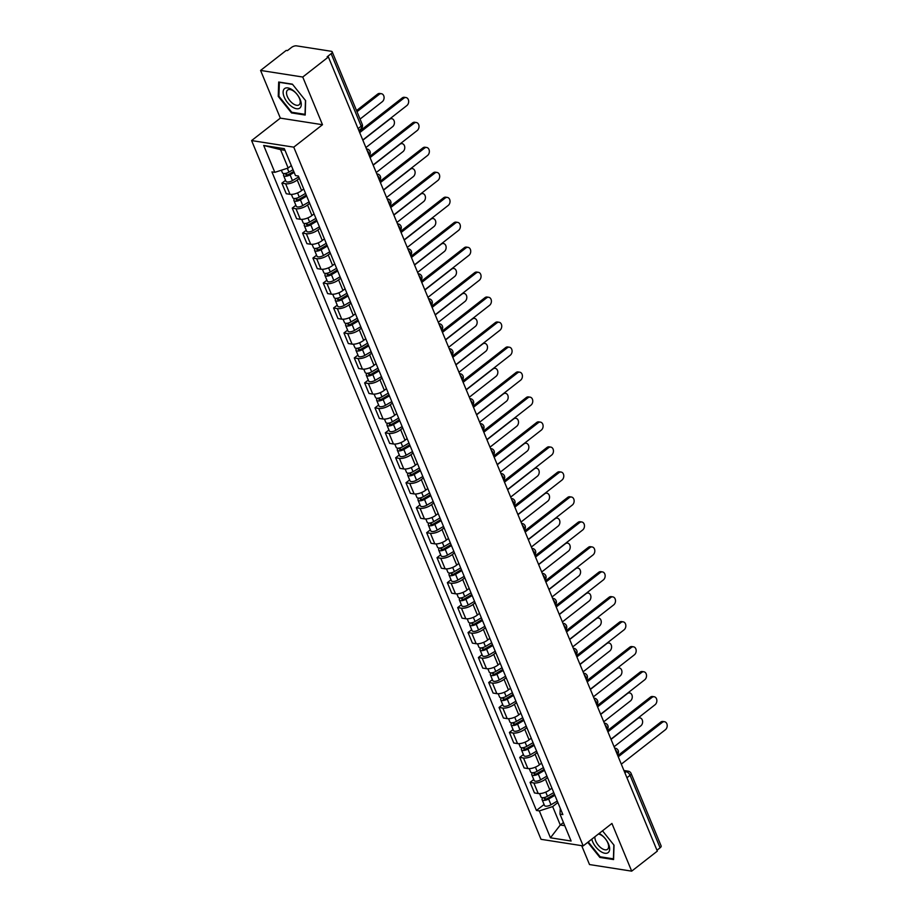 <?xml version="1.0" encoding="UTF-8"?>
<svg xmlns="http://www.w3.org/2000/svg" width="917" height="917" viewBox="0 0 917 917"><rect width="100%" height="100%" fill="white"/><g stroke="black" fill="none" stroke-linecap="round" stroke-linejoin="round"><path stroke-width="1.38" d="M581.687 845.669L589.516 864.559L631.687 871.15L657.329 851.125L328.389 56.992L302.748 77.028L260.577 70.437L280.338 118.133L251.602 140.576L541.03 839.319L583.189 845.898L293.761 147.156L322.497 124.712L302.748 77.028M260.577 70.437L286.219 50.412L287.457 50.595L291.446 47.478A3.806 1.559 -22.5 0 1 296.489 45.85L331.278 51.283A3.806 1.559 -22.5 0 1 332.206 51.845L362.238 124.345A3.806 1.559 157.5 0 1 361.183 126.179L331.152 53.679A3.806 1.559 -22.5 0 0 332.206 51.845M631.687 871.15L611.926 823.455L583.189 845.898M626.941 777.754L630.059 775.312A3.806 1.559 157.5 0 0 631.114 773.467L661.146 845.967A3.806 1.559 157.5 0 1 660.091 847.812L630.059 775.312A3.806 1.937 -128 0 0 626.277 771.724L624.317 771.415M656.962 850.254L660.091 847.812M331.152 53.679L327.163 56.797L328.389 56.992M299.332 178.368L297.223 180.019A8.746 3.599 157.5 0 1 285.634 183.755L281.886 183.171L286.264 193.739L290.013 194.324A8.746 3.599 -22.5 0 0 301.601 190.576L303.71 188.925M285.542 180.317L281.886 183.171M309.671 203.333L307.562 204.984A8.746 3.599 157.5 0 1 295.985 208.732L292.236 208.136L296.604 218.705L300.352 219.289A8.746 3.599 -22.5 0 0 311.94 215.541L314.05 213.89M295.893 205.282L292.236 208.136M320.01 228.299L317.901 229.949A8.746 3.599 157.5 0 1 306.324 233.697L302.576 233.113L306.943 243.67L310.703 244.254A8.746 3.599 -22.5 0 0 322.28 240.506L324.389 238.867M306.232 230.247L302.576 233.113M330.349 253.264L328.24 254.915A8.746 3.599 157.5 0 1 316.663 258.663L312.915 258.078L317.293 268.635L321.042 269.22A8.746 3.599 -22.5 0 0 332.619 265.471L334.728 263.832M316.571 255.213L312.915 258.078M340.7 278.229L338.591 279.88A8.746 3.599 157.5 0 1 327.002 283.628L323.254 283.044L327.633 293.6L331.381 294.185A8.746 3.599 -22.5 0 0 342.958 290.437L345.067 288.798M326.91 280.189L323.254 283.044M351.039 303.195L348.93 304.845A8.746 3.599 157.5 0 1 337.341 308.593L333.593 308.009L337.972 318.566L341.72 319.15A8.746 3.599 -22.5 0 0 353.309 315.414L355.418 313.763M337.25 305.155L333.593 308.009M361.378 328.16L359.269 329.811A8.746 3.599 157.5 0 1 347.692 333.559L343.944 332.974L348.311 343.531L352.059 344.127A8.746 3.599 -22.5 0 0 363.648 340.379L365.757 338.728M347.6 330.12L343.944 332.974M371.717 353.137L369.608 354.776A8.746 3.599 157.5 0 1 358.031 358.524L354.283 357.939L358.65 368.508L362.41 369.092A8.746 3.599 -22.5 0 0 373.987 365.344L376.096 363.694M357.939 355.085L354.283 357.939M382.057 378.102L379.947 379.741A8.746 3.599 157.5 0 1 368.37 383.489L364.622 382.905L369.001 393.473L372.749 394.058A8.746 3.599 -22.5 0 0 384.326 390.31L386.435 388.659M368.279 380.051L364.622 382.905M392.407 403.067L390.298 404.706A8.746 3.599 157.5 0 1 378.71 408.455L374.961 407.87L379.34 418.439L383.088 419.023A8.746 3.599 -22.5 0 0 394.665 415.275L396.774 413.624M378.618 405.016L374.961 407.87M402.746 428.033L400.637 429.683A8.746 3.599 157.5 0 1 389.049 433.42L385.3 432.835L389.679 443.404L393.427 443.988A8.746 3.599 -22.5 0 0 405.016 440.24L407.125 438.59M388.957 429.981L385.3 432.835M413.086 452.998L410.976 454.649A8.746 3.599 157.5 0 1 399.399 458.397L395.651 457.801L400.018 468.369L403.767 468.954A8.746 3.599 -22.5 0 0 415.355 465.206L417.464 463.555M399.308 454.947L395.651 457.801M423.425 477.963L421.316 479.614A8.746 3.599 157.5 0 1 409.739 483.362L405.99 482.778L410.358 493.335L414.117 493.919A8.746 3.599 -22.5 0 0 425.694 490.171L427.803 488.532M409.647 479.912L405.99 482.778M433.764 502.929L431.655 504.579A8.746 3.599 157.5 0 1 420.078 508.327L416.329 507.743L420.708 518.3L424.456 518.884A8.746 3.599 -22.5 0 0 436.033 515.136L438.143 513.497M419.986 504.877L416.329 507.743M444.115 527.894L442.005 529.545A8.746 3.599 157.5 0 1 430.417 533.293L426.669 532.708L431.047 543.265L434.796 543.85A8.746 3.599 -22.5 0 0 446.373 540.102L448.482 538.462M430.325 529.854L426.669 532.708M454.454 552.859L452.345 554.51A8.746 3.599 157.5 0 1 440.756 558.258L437.008 557.674L441.386 568.231L445.135 568.815A8.746 3.599 -22.5 0 0 456.723 565.078L458.832 563.428M440.664 554.819L437.008 557.674M464.793 577.825L462.684 579.475A8.746 3.599 157.5 0 1 451.107 583.223L447.358 582.639L451.726 593.196L455.474 593.792A8.746 3.599 -22.5 0 0 467.062 590.044L469.172 588.393M451.015 579.785L447.358 582.639M475.132 602.801L473.023 604.441A8.746 3.599 157.5 0 1 461.446 608.189L457.698 607.604L462.065 618.173L465.825 618.757A8.746 3.599 -22.5 0 0 477.402 615.009L479.511 613.358M461.354 604.75L457.698 607.604M485.471 627.767L483.362 629.406A8.746 3.599 157.5 0 1 471.785 633.154L468.037 632.57L472.415 643.138L476.164 643.723A8.746 3.599 -22.5 0 0 487.741 639.974L489.85 638.324M471.693 629.715L468.037 632.57M495.822 652.732L493.713 654.371A8.746 3.599 157.5 0 1 482.124 658.119L478.376 657.535L482.755 668.103L486.503 668.688A8.746 3.599 -22.5 0 0 498.08 664.94L500.189 663.289M482.033 654.681L478.376 657.535M506.161 677.697L504.052 679.348A8.746 3.599 157.5 0 1 492.463 683.085L488.715 682.5L493.094 693.069L496.842 693.653A8.746 3.599 -22.5 0 0 508.431 689.905L510.54 688.254M492.372 679.646L488.715 682.5M516.5 702.663L514.391 704.313A8.746 3.599 157.5 0 1 502.814 708.062L499.054 707.466L503.433 718.034L507.181 718.619A8.746 3.599 -22.5 0 0 518.77 714.87L520.879 713.22M502.722 704.611L499.054 707.466M526.839 727.628L524.73 729.279A8.746 3.599 157.5 0 1 513.153 733.027L509.405 732.442L513.772 742.999L517.532 743.584A8.746 3.599 -22.5 0 0 529.109 739.836L531.218 738.196M513.062 729.577L509.405 732.442M537.179 752.593L535.07 754.244A8.746 3.599 157.5 0 1 523.492 757.992L519.744 757.408L524.123 767.965L527.871 768.549A8.746 3.599 -22.5 0 0 539.448 764.801L541.557 763.162M523.401 754.542L519.744 757.408M547.529 777.559L545.42 779.209A8.746 3.599 157.5 0 1 533.832 782.958L530.083 782.373L534.462 792.93L538.21 793.514A8.746 3.599 -22.5 0 0 549.787 789.778L551.896 788.127M533.74 779.519L530.083 782.373M285.015 150.319L280.533 149.62L288.167 168.029L291.319 165.553M288.167 168.029L274.813 172.339L263.683 145.459L284.327 148.68L295.469 175.571L298.357 176.018L562.866 814.583L559.978 814.136L571.108 841.027L550.452 837.794L539.322 810.903L552.664 806.593L560.287 825.002L564.757 825.69M274.813 172.339L271.925 171.892L536.434 810.456L539.322 810.903M251.602 140.576L293.761 147.156M280.338 118.133L322.497 124.712M305.189 115.049L305.636 100.675L292.385 84.158L278.688 82.026L278.241 96.4L291.491 112.906L305.189 115.049M587.763 842.333L599.878 857.429L613.576 859.561L614.023 845.187L602.503 830.825M563.451 822.526L560.287 825.002L550.452 837.794M557.868 802.524L552.664 806.593M544.079 804.484L536.434 810.456M560.264 808.313L559.978 814.136M263.683 145.459L280.533 149.62M292.225 112.332L291.491 112.906M278.94 95.849L278.241 96.4M600.612 856.845L599.878 857.429M359.258 131.509L402.219 97.947A4.367 3.301 -81.1 0 1 404.42 97.305L406.013 97.557A4.367 3.301 98.9 0 0 403.812 98.199L359.716 132.633M362.765 140.003L406.861 105.558A4.367 3.301 98.9 0 0 408.638 100.916A4.367 3.301 98.9 0 0 406.013 97.557M293.039 169.702L288.935 172.109A4.745 1.949 157.5 0 1 282.436 172.797L281.37 170.23M293.761 171.433L288.97 174.241A2.281 0.94 157.5 0 1 285.84 174.574A2.281 0.94 157.5 0 1 286.471 173.473L286.368 173.21M360.06 119.072L382.274 101.718A4.367 3.301 98.9 0 0 384.063 97.076A4.367 3.301 98.9 0 0 381.426 93.717A4.367 3.301 98.9 0 0 379.225 94.359L357.011 111.714M294.162 172.419L290.07 174.826A4.745 1.949 157.5 0 1 283.559 175.525A4.745 1.949 157.5 0 1 284.499 173.542M298.724 176.912L292.454 180.592A4.745 1.949 157.5 0 1 285.944 181.279L283.559 175.525M356.541 110.579L377.632 94.107A4.367 3.301 -81.1 0 1 379.833 93.465L381.426 93.717M287.067 174.906L285.76 173.359M369.597 156.475L412.558 122.912A4.367 3.301 -81.1 0 1 414.759 122.27L416.352 122.523A4.367 3.301 98.9 0 0 414.163 123.165L370.067 157.598M373.116 164.968L417.212 130.523A4.367 3.301 98.9 0 0 418.989 125.881A4.367 3.301 98.9 0 0 416.352 122.523M379.936 181.44L422.897 147.878A4.367 3.301 -81.1 0 1 425.098 147.247L426.703 147.488A4.367 3.301 98.9 0 0 424.502 148.13L380.406 182.575M383.455 189.934L427.551 155.489A4.367 3.301 98.9 0 0 429.328 150.858A4.367 3.301 98.9 0 0 426.703 147.488M284.465 88.697A12.357 6.293 -128 0 0 287.434 102.452A12.357 6.293 -128 0 0 299.928 107.965A12.357 6.293 -128 0 0 296.959 94.21A12.357 6.293 -128 0 0 284.465 88.697M287.525 90.13A9.353 4.768 -128 0 0 289.692 100.446A9.353 4.768 -128 0 0 299.125 104.79A9.353 4.768 -128 0 0 299.217 104.71A9.353 4.768 -128 0 0 297.051 94.394A9.353 4.768 -128 0 0 287.617 90.049A9.353 4.768 -128 0 0 287.525 90.13M305.464 100.469L305.029 114.338L291.755 112.264L278.928 96.262L279.364 82.335L292.58 84.398M591.797 839.181A12.357 6.293 -128 0 0 599.237 850.426A12.357 6.293 -128 0 0 608.315 852.478A12.357 6.293 -128 0 0 608.131 843.113A12.357 6.293 -128 0 0 599.145 833.438M594.915 836.74A9.353 4.768 -128 0 0 599.477 846.529A9.353 4.768 -128 0 0 607.513 849.302A9.353 4.768 -128 0 0 607.604 849.222A9.353 4.768 -128 0 0 606.71 840.729A9.353 4.768 -128 0 0 598.377 834.034M613.851 844.981L613.416 858.851L600.142 856.776L588.256 841.955M305.556 193.395L299.286 197.075A4.745 1.949 157.5 0 1 292.775 197.774L291.377 194.404M306.267 195.126L299.309 199.207A2.281 0.94 157.5 0 1 296.18 199.539A2.281 0.94 157.5 0 1 296.81 198.439L296.707 198.175M365.906 147.557L392.625 126.684A4.367 3.301 98.9 0 0 394.402 122.041A4.367 3.301 98.9 0 0 391.765 118.683A4.367 3.301 98.9 0 0 389.576 119.325L362.845 140.186M306.679 196.112L300.409 199.803A4.745 1.949 157.5 0 1 293.898 200.491A4.745 1.949 157.5 0 1 294.838 198.508M309.063 201.878L302.793 205.557A4.745 1.949 157.5 0 1 296.283 206.256L293.898 200.491M297.406 199.883L296.099 198.336M315.895 218.361L309.625 222.04A4.745 1.949 157.5 0 1 303.114 222.739L301.727 219.369M316.617 220.091L309.648 224.184A2.281 0.94 157.5 0 1 306.53 224.516A2.281 0.94 157.5 0 1 307.161 223.404L307.046 223.14M376.245 172.522L402.964 151.649A4.367 3.301 98.9 0 0 404.741 147.007A4.367 3.301 98.9 0 0 402.116 143.648A4.367 3.301 98.9 0 0 399.915 144.29L373.196 165.163M317.018 221.077L310.748 224.768A4.745 1.949 157.5 0 1 304.238 225.456A4.745 1.949 157.5 0 1 305.189 223.473M319.414 226.843L313.133 230.522A4.745 1.949 157.5 0 1 306.633 231.222L304.238 225.456M307.757 224.848L306.45 223.301M390.275 206.405L433.248 172.843A4.367 3.301 -81.1 0 1 435.437 172.213L437.042 172.453A4.367 3.301 98.9 0 0 434.841 173.095L390.745 207.54M393.794 214.899L437.89 180.454A4.367 3.301 98.9 0 0 439.667 175.823A4.367 3.301 98.9 0 0 437.042 172.453M400.614 231.371L443.587 197.808A4.367 3.301 -81.1 0 1 445.788 197.178L447.381 197.43A4.367 3.301 98.9 0 0 445.181 198.061L401.084 232.505M404.133 239.864L448.23 205.419A4.367 3.301 98.9 0 0 450.006 200.789A4.367 3.301 98.9 0 0 447.381 197.43M410.965 256.336L453.926 222.774A4.367 3.301 -81.1 0 1 456.127 222.143L457.721 222.395A4.367 3.301 98.9 0 0 455.52 223.026L411.424 257.471M414.473 264.83L458.569 230.385A4.367 3.301 98.9 0 0 460.345 225.754A4.367 3.301 98.9 0 0 457.721 222.395M326.234 243.326L319.964 247.005A4.745 1.949 157.5 0 1 313.454 247.705L312.067 244.335M326.956 245.057L319.987 249.149A2.281 0.94 157.5 0 1 316.869 249.481A2.281 0.94 157.5 0 1 317.5 248.369L317.385 248.106M386.584 197.487L413.303 176.614A4.367 3.301 98.9 0 0 415.08 171.983A4.367 3.301 98.9 0 0 412.455 168.613A4.367 3.301 98.9 0 0 410.254 169.255L383.535 190.128M327.369 246.043L321.088 249.733A4.745 1.949 157.5 0 1 314.588 250.421A4.745 1.949 157.5 0 1 315.528 248.438M329.753 251.808L323.472 255.488A4.745 1.949 157.5 0 1 316.973 256.187L314.588 250.421M318.096 249.814L316.789 248.266M336.573 268.291L330.303 271.971A4.745 1.949 157.5 0 1 323.804 272.67L322.406 269.3M337.296 270.022L330.326 274.114A2.281 0.94 157.5 0 1 327.209 274.447A2.281 0.94 157.5 0 1 327.839 273.346L327.736 273.083M396.923 222.453L423.643 201.58A4.367 3.301 98.9 0 0 425.419 196.949A4.367 3.301 98.9 0 0 422.794 193.579A4.367 3.301 98.9 0 0 420.594 194.221L393.874 215.094M337.708 271.008L331.427 274.699A4.745 1.949 157.5 0 1 324.927 275.387A4.745 1.949 157.5 0 1 325.867 273.404M340.092 276.774L333.822 280.453A4.745 1.949 157.5 0 1 327.312 281.152L324.927 275.387M328.435 274.779L327.128 273.232M346.924 293.257L340.643 296.948A4.745 1.949 157.5 0 1 334.143 297.635L332.745 294.265M347.635 294.987L340.677 299.08A2.281 0.94 157.5 0 1 337.548 299.412A2.281 0.94 157.5 0 1 338.178 298.312L338.075 298.048M407.263 247.418L433.982 226.545A4.367 3.301 98.9 0 0 435.77 221.914A4.367 3.301 98.9 0 0 433.133 218.555A4.367 3.301 98.9 0 0 430.933 219.186L404.214 240.059M348.047 295.973L341.777 299.664A4.745 1.949 157.5 0 1 335.267 300.352A4.745 1.949 157.5 0 1 336.207 298.369M350.432 301.739L344.162 305.43A4.745 1.949 157.5 0 1 337.651 306.118L335.267 300.352M338.774 299.744L337.467 298.197M421.304 281.301L464.266 247.75A4.367 3.301 -81.1 0 1 466.466 247.109L468.06 247.361A4.367 3.301 98.9 0 0 465.87 247.991L421.774 282.436M424.823 289.795L468.919 255.362A4.367 3.301 98.9 0 0 470.696 250.719A4.367 3.301 98.9 0 0 468.06 247.361M357.263 318.222L350.993 321.913A4.745 1.949 157.5 0 1 344.483 322.601L343.084 319.242M357.974 319.953L351.016 324.045A2.281 0.94 157.5 0 1 347.887 324.377A2.281 0.94 157.5 0 1 348.517 323.277L348.414 323.013M417.613 272.383L444.332 251.522A4.367 3.301 98.9 0 0 446.109 246.879A4.367 3.301 98.9 0 0 443.473 243.521A4.367 3.301 98.9 0 0 441.283 244.151L414.553 265.024M358.387 320.939L352.117 324.629A4.745 1.949 157.5 0 1 345.606 325.317A4.745 1.949 157.5 0 1 346.546 323.334M360.771 326.704L354.501 330.395A4.745 1.949 157.5 0 1 347.99 331.083L345.606 325.317M349.113 324.71L347.807 323.162M431.643 306.267L474.605 272.716A4.367 3.301 -81.1 0 1 476.806 272.074L478.41 272.326A4.367 3.301 98.9 0 0 476.21 272.957L432.113 307.401M435.162 314.76L479.259 280.327A4.367 3.301 98.9 0 0 481.035 275.685A4.367 3.301 98.9 0 0 478.41 272.326M367.602 343.187L361.332 346.878A4.745 1.949 157.5 0 1 354.822 347.566L353.435 344.207M368.325 344.918L361.355 349.01A2.281 0.94 157.5 0 1 358.238 349.343A2.281 0.94 157.5 0 1 358.868 348.242L358.753 347.979M427.952 297.349L454.672 276.487A4.367 3.301 98.9 0 0 456.448 271.845A4.367 3.301 98.9 0 0 453.823 268.486A4.367 3.301 98.9 0 0 451.623 269.117L424.903 289.99M368.726 345.915L362.456 349.595A4.745 1.949 157.5 0 1 355.945 350.294A4.745 1.949 157.5 0 1 356.896 348.3M371.121 351.67L364.84 355.36A4.745 1.949 157.5 0 1 358.341 356.048L355.945 350.294M359.464 349.675L358.157 348.128M441.983 331.232L484.944 297.681A4.367 3.301 -81.1 0 1 487.145 297.039L488.75 297.291A4.367 3.301 98.9 0 0 486.549 297.933L442.452 332.367M445.502 339.726L489.598 305.292A4.367 3.301 98.9 0 0 491.374 300.65A4.367 3.301 98.9 0 0 488.75 297.291M377.942 368.153L371.672 371.843A4.745 1.949 157.5 0 1 365.161 372.531L363.774 369.173M378.664 369.883L371.694 373.976A2.281 0.94 157.5 0 1 368.577 374.308A2.281 0.94 157.5 0 1 369.207 373.208L369.092 372.944M438.292 322.314L465.011 301.452A4.367 3.301 98.9 0 0 466.787 296.81A4.367 3.301 98.9 0 0 464.162 293.451A4.367 3.301 98.9 0 0 461.962 294.082L435.243 314.955M379.076 370.881L372.795 374.56A4.745 1.949 157.5 0 1 366.296 375.259A4.745 1.949 157.5 0 1 367.236 373.276M381.461 376.635L375.179 380.326A4.745 1.949 157.5 0 1 368.68 381.013L366.296 375.259M369.803 374.64L368.496 373.093M452.322 356.209L495.295 322.646A4.367 3.301 -81.1 0 1 497.495 322.005L499.089 322.257A4.367 3.301 98.9 0 0 496.888 322.899L452.792 357.332M455.841 364.702L499.937 330.258A4.367 3.301 98.9 0 0 501.714 325.615A4.367 3.301 98.9 0 0 499.089 322.257M388.281 393.118L382.011 396.809A4.745 1.949 157.5 0 1 375.512 397.497L374.113 394.138M389.003 394.849L382.034 398.941A2.281 0.94 157.5 0 1 378.916 399.273A2.281 0.94 157.5 0 1 379.546 398.173L379.443 397.909M448.631 347.291L475.35 326.418A4.367 3.301 98.9 0 0 477.127 321.775A4.367 3.301 98.9 0 0 474.502 318.417A4.367 3.301 98.9 0 0 472.301 319.059L445.582 339.92M389.416 395.846L383.134 399.525A4.745 1.949 157.5 0 1 376.635 400.225A4.745 1.949 157.5 0 1 377.575 398.242M391.8 401.6L385.53 405.291A4.745 1.949 157.5 0 1 379.019 405.979L376.635 400.225M380.142 399.606L378.836 398.058M462.672 381.174L505.634 347.612A4.367 3.301 -81.1 0 1 507.835 346.97L509.428 347.222A4.367 3.301 98.9 0 0 507.227 347.864L463.131 382.297M466.18 389.668L510.276 355.223A4.367 3.301 98.9 0 0 512.053 350.581A4.367 3.301 98.9 0 0 509.428 347.222M398.631 418.095L392.35 421.774A4.745 1.949 157.5 0 1 385.851 422.473L384.452 419.103M399.342 419.814L392.384 423.906A2.281 0.94 157.5 0 1 389.255 424.239A2.281 0.94 157.5 0 1 389.885 423.138L389.782 422.875M458.97 372.256L485.689 351.383A4.367 3.301 98.9 0 0 487.477 346.741A4.367 3.301 98.9 0 0 484.841 343.382A4.367 3.301 98.9 0 0 482.64 344.024L455.921 364.886M399.755 420.811L393.485 424.491A4.745 1.949 157.5 0 1 386.974 425.19A4.745 1.949 157.5 0 1 387.914 423.207M402.139 426.577L395.869 430.256A4.745 1.949 157.5 0 1 389.358 430.956L386.974 425.19M390.482 424.571L389.175 423.024M473.012 406.139L515.973 372.577A4.367 3.301 -81.1 0 1 518.174 371.935L519.767 372.187A4.367 3.301 98.9 0 0 517.578 372.829L473.481 407.263M476.531 414.633L520.627 380.188A4.367 3.301 98.9 0 0 522.403 375.546A4.367 3.301 98.9 0 0 519.767 372.187M408.971 443.06L402.701 446.739A4.745 1.949 157.5 0 1 396.19 447.439L394.791 444.069M409.681 444.791L402.723 448.872A2.281 0.94 157.5 0 1 399.594 449.204A2.281 0.94 157.5 0 1 400.225 448.104L400.121 447.84M469.309 397.221L496.04 376.348A4.367 3.301 98.9 0 0 497.816 371.706A4.367 3.301 98.9 0 0 495.18 368.347A4.367 3.301 98.9 0 0 492.991 368.989L466.26 389.851M410.094 445.777L403.824 449.468A4.745 1.949 157.5 0 1 397.313 450.155A4.745 1.949 157.5 0 1 398.253 448.172M412.478 451.542L406.208 455.222A4.745 1.949 157.5 0 1 399.697 455.921L397.313 450.155M400.821 449.548L399.514 448M483.351 431.105L526.312 397.542A4.367 3.301 -81.1 0 1 528.513 396.912L530.118 397.153A4.367 3.301 98.9 0 0 527.917 397.795L483.821 432.239M486.87 439.598L530.966 405.154A4.367 3.301 98.9 0 0 532.743 400.523A4.367 3.301 98.9 0 0 530.118 397.153M419.31 468.025L413.04 471.705A4.745 1.949 157.5 0 1 406.529 472.404L405.142 469.034M420.032 469.756L413.063 473.848A2.281 0.94 157.5 0 1 409.945 474.181A2.281 0.94 157.5 0 1 410.575 473.069L410.461 472.805M479.66 422.187L506.379 401.314A4.367 3.301 98.9 0 0 508.156 396.671A4.367 3.301 98.9 0 0 505.531 393.313A4.367 3.301 98.9 0 0 503.33 393.955L476.611 414.828M420.433 470.742L414.163 474.433A4.745 1.949 157.5 0 1 407.652 475.121A4.745 1.949 157.5 0 1 408.604 473.138M422.829 476.508L416.547 480.187A4.745 1.949 157.5 0 1 410.048 480.886L407.652 475.121M411.171 474.513L409.865 472.966M493.69 456.07L536.651 422.508A4.367 3.301 -81.1 0 1 538.852 421.877L540.457 422.118A4.367 3.301 98.9 0 0 538.256 422.76L494.16 457.205M497.209 464.564L541.305 430.119A4.367 3.301 98.9 0 0 543.082 425.488A4.367 3.301 98.9 0 0 540.457 422.118M429.649 492.991L423.379 496.67A4.745 1.949 157.5 0 1 416.868 497.369L415.481 493.999M430.371 494.722L423.402 498.814A2.281 0.94 157.5 0 1 420.284 499.146A2.281 0.94 157.5 0 1 420.914 498.034L420.8 497.771M489.999 447.152L516.718 426.279A4.367 3.301 98.9 0 0 518.495 421.648A4.367 3.301 98.9 0 0 515.87 418.278A4.367 3.301 98.9 0 0 513.669 418.92L486.95 439.793M430.784 495.707L424.502 499.398A4.745 1.949 157.5 0 1 418.003 500.086A4.745 1.949 157.5 0 1 418.943 498.103M433.168 501.473L426.886 505.152A4.745 1.949 157.5 0 1 420.387 505.852L418.003 500.086M421.511 499.478L420.204 497.931M504.029 481.035L547.002 447.473A4.367 3.301 -81.1 0 1 549.203 446.843L550.796 447.095A4.367 3.301 98.9 0 0 548.595 447.725L504.499 482.17M507.548 489.529L551.644 455.084A4.367 3.301 98.9 0 0 553.421 450.453A4.367 3.301 98.9 0 0 550.796 447.095M439.988 517.956L433.718 521.635A4.745 1.949 157.5 0 1 427.219 522.335L425.82 518.965M440.71 519.687L433.741 523.779A2.281 0.94 157.5 0 1 430.623 524.111A2.281 0.94 157.5 0 1 431.254 523.011L431.15 522.747M500.338 472.117L527.057 451.244A4.367 3.301 98.9 0 0 528.834 446.613A4.367 3.301 98.9 0 0 526.209 443.243A4.367 3.301 98.9 0 0 524.008 443.885L497.289 464.759M441.123 520.673L434.841 524.364A4.745 1.949 157.5 0 1 428.342 525.051A4.745 1.949 157.5 0 1 429.282 523.068M443.507 526.438L437.237 530.118A4.745 1.949 157.5 0 1 430.726 530.817L428.342 525.051M431.85 524.444L430.543 522.896M514.38 506.001L557.341 472.438A4.367 3.301 -81.1 0 1 559.542 471.808L561.135 472.06A4.367 3.301 98.9 0 0 558.934 472.691L514.838 507.135M517.887 514.494L561.983 480.061A4.367 3.301 98.9 0 0 563.76 475.419A4.367 3.301 98.9 0 0 561.135 472.06M450.339 542.921L444.057 546.612A4.745 1.949 157.5 0 1 437.558 547.3L436.16 543.93M451.049 544.652L444.092 548.744A2.281 0.94 157.5 0 1 440.962 549.077A2.281 0.94 157.5 0 1 441.593 547.976L441.49 547.713M510.677 497.083L537.396 476.21A4.367 3.301 98.9 0 0 539.185 471.579A4.367 3.301 98.9 0 0 536.548 468.22A4.367 3.301 98.9 0 0 534.347 468.851L507.628 489.724M451.462 545.638L445.192 549.329A4.745 1.949 157.5 0 1 438.681 550.017A4.745 1.949 157.5 0 1 439.621 548.034M453.846 551.404L447.576 555.094A4.745 1.949 157.5 0 1 441.066 555.782L438.681 550.017M442.189 549.409L440.882 547.862M524.719 530.966L567.68 497.415A4.367 3.301 -81.1 0 1 569.881 496.773L571.474 497.025A4.367 3.301 98.9 0 0 569.285 497.656L525.189 532.101M528.238 539.46L572.334 505.026A4.367 3.301 98.9 0 0 574.111 500.384A4.367 3.301 98.9 0 0 571.474 497.025M460.678 567.887L454.408 571.578A4.745 1.949 157.5 0 1 447.897 572.265L446.499 568.907M461.389 569.617L454.431 573.71A2.281 0.94 157.5 0 1 451.302 574.042A2.281 0.94 157.5 0 1 451.932 572.942L451.829 572.678M521.016 522.048L547.747 501.186A4.367 3.301 98.9 0 0 549.524 496.544A4.367 3.301 98.9 0 0 546.887 493.186A4.367 3.301 98.9 0 0 544.698 493.816L517.967 514.689M461.801 570.615L455.531 574.294A4.745 1.949 157.5 0 1 449.021 574.982A4.745 1.949 157.5 0 1 449.96 572.999M464.185 576.369L457.915 580.06A4.745 1.949 157.5 0 1 451.405 580.748L449.021 574.982M452.528 574.374L451.221 572.827M535.058 555.931L578.019 522.381A4.367 3.301 -81.1 0 1 580.22 521.739L581.825 521.991A4.367 3.301 98.9 0 0 579.624 522.621L535.528 557.066M538.577 564.425L582.673 529.992A4.367 3.301 98.9 0 0 584.45 525.349A4.367 3.301 98.9 0 0 581.825 521.991M471.017 592.852L464.747 596.543A4.745 1.949 157.5 0 1 458.236 597.231L456.849 593.872M471.739 594.583L464.77 598.675A2.281 0.94 157.5 0 1 461.652 599.007A2.281 0.94 157.5 0 1 462.283 597.907L462.168 597.643M531.367 547.013L558.086 526.152A4.367 3.301 98.9 0 0 559.863 521.509A4.367 3.301 98.9 0 0 557.238 518.151A4.367 3.301 98.9 0 0 555.037 518.781L528.318 539.654M472.14 595.58L465.87 599.259A4.745 1.949 157.5 0 1 459.36 599.959A4.745 1.949 157.5 0 1 460.311 597.976M474.536 601.334L468.255 605.025A4.745 1.949 157.5 0 1 461.755 605.713L459.36 599.959M462.879 599.34L461.572 597.792M545.397 580.897L588.359 547.346A4.367 3.301 -81.1 0 1 590.559 546.704L592.164 546.956A4.367 3.301 98.9 0 0 589.963 547.598L545.867 582.031M548.916 589.39L593.012 554.957A4.367 3.301 98.9 0 0 594.789 550.315A4.367 3.301 98.9 0 0 592.164 546.956M481.356 617.817L475.086 621.508A4.745 1.949 157.5 0 1 468.576 622.196L467.189 618.837M482.078 619.548L475.109 623.64A2.281 0.94 157.5 0 1 471.991 623.973A2.281 0.94 157.5 0 1 472.622 622.872L472.507 622.609M541.706 571.979L568.425 551.117A4.367 3.301 98.9 0 0 570.202 546.475A4.367 3.301 98.9 0 0 567.577 543.116A4.367 3.301 98.9 0 0 565.376 543.747L538.657 564.62M482.491 620.545L476.21 624.225A4.745 1.949 157.5 0 1 469.71 624.924A4.745 1.949 157.5 0 1 470.65 622.941M484.875 626.3L478.594 629.99A4.745 1.949 157.5 0 1 472.095 630.678L469.71 624.924M473.218 624.305L471.911 622.758M555.736 605.873L598.709 572.311A4.367 3.301 -81.1 0 1 600.91 571.669L602.503 571.921A4.367 3.301 98.9 0 0 600.303 572.563L556.206 606.997M559.255 614.367L603.352 579.922A4.367 3.301 98.9 0 0 605.128 575.28A4.367 3.301 98.9 0 0 602.503 571.921M491.695 642.783L485.425 646.474A4.745 1.949 157.5 0 1 478.926 647.161L477.528 643.803M492.418 644.513L485.448 648.606A2.281 0.94 157.5 0 1 482.331 648.938A2.281 0.94 157.5 0 1 482.961 647.838L482.858 647.574M552.045 596.956L578.765 576.082A4.367 3.301 98.9 0 0 580.541 571.44A4.367 3.301 98.9 0 0 577.916 568.082A4.367 3.301 98.9 0 0 575.716 568.723L548.996 589.585M492.83 645.511L486.549 649.19A4.745 1.949 157.5 0 1 480.05 649.889A4.745 1.949 157.5 0 1 480.989 647.906M495.214 651.265L488.944 654.956A4.745 1.949 157.5 0 1 482.434 655.644L480.05 649.889M483.557 649.27L482.25 647.723M566.087 630.839L609.048 597.276A4.367 3.301 -81.1 0 1 611.249 596.635L612.843 596.887A4.367 3.301 98.9 0 0 610.642 597.529L566.546 631.962M569.595 639.332L613.691 604.888A4.367 3.301 98.9 0 0 615.467 600.245A4.367 3.301 98.9 0 0 612.843 596.887M502.046 667.759L495.765 671.439A4.745 1.949 157.5 0 1 489.265 672.138L487.867 668.768M502.757 669.479L495.799 673.571A2.281 0.94 157.5 0 1 492.67 673.903A2.281 0.94 157.5 0 1 493.3 672.803L493.197 672.539M562.385 621.921L589.104 601.048A4.367 3.301 98.9 0 0 590.892 596.405A4.367 3.301 98.9 0 0 588.256 593.047A4.367 3.301 98.9 0 0 586.055 593.689L559.336 614.55M503.169 670.476L496.899 674.155A4.745 1.949 157.5 0 1 490.389 674.855A4.745 1.949 157.5 0 1 491.329 672.872M505.554 676.242L499.284 679.921A4.745 1.949 157.5 0 1 492.773 680.62L490.389 674.855M493.896 674.236L492.589 672.688M576.426 655.804L619.388 622.242A4.367 3.301 -81.1 0 1 621.588 621.6L623.182 621.852A4.367 3.301 98.9 0 0 620.992 622.494L576.896 656.927M579.945 664.298L624.041 629.853A4.367 3.301 98.9 0 0 625.818 625.211A4.367 3.301 98.9 0 0 623.182 621.852M512.385 692.725L506.115 696.404A4.745 1.949 157.5 0 1 499.605 697.103L498.206 693.733M513.096 694.456L506.138 698.548A2.281 0.94 157.5 0 1 503.009 698.88A2.281 0.94 157.5 0 1 503.639 697.768L503.536 697.505M572.724 646.886L599.454 626.013A4.367 3.301 98.9 0 0 601.231 621.371A4.367 3.301 98.9 0 0 598.595 618.012A4.367 3.301 98.9 0 0 596.405 618.654L569.675 639.527M513.509 695.441L507.239 699.132A4.745 1.949 157.5 0 1 500.728 699.82A4.745 1.949 157.5 0 1 501.668 697.837M515.893 701.207L509.623 704.886A4.745 1.949 157.5 0 1 503.112 705.586L500.728 699.82M504.235 699.212L502.929 697.665M586.765 680.769L629.727 647.207A4.367 3.301 -81.1 0 1 631.928 646.577L633.532 646.817A4.367 3.301 98.9 0 0 631.332 647.459L587.235 681.904M590.284 689.263L634.381 654.818A4.367 3.301 98.9 0 0 636.157 650.187A4.367 3.301 98.9 0 0 633.532 646.817M522.724 717.69L516.454 721.37A4.745 1.949 157.5 0 1 509.944 722.069L508.557 718.699M523.447 719.421L516.477 723.513A2.281 0.94 157.5 0 1 513.36 723.845A2.281 0.94 157.5 0 1 513.99 722.734L513.875 722.47M583.074 671.852L609.794 650.978A4.367 3.301 98.9 0 0 611.57 646.347A4.367 3.301 98.9 0 0 608.945 642.977A4.367 3.301 98.9 0 0 606.745 643.619L580.025 664.493M523.848 720.407L517.578 724.098A4.745 1.949 157.5 0 1 511.067 724.785A4.745 1.949 157.5 0 1 512.018 722.802M526.243 726.172L519.962 729.852A4.745 1.949 157.5 0 1 513.463 730.551L511.067 724.785M514.586 724.178L513.279 722.63M597.105 705.735L640.066 672.172A4.367 3.301 -81.1 0 1 642.267 671.542L643.872 671.783A4.367 3.301 98.9 0 0 641.671 672.425L597.575 706.869M600.624 714.228L644.72 679.784A4.367 3.301 98.9 0 0 646.496 675.153A4.367 3.301 98.9 0 0 643.872 671.783M533.064 742.655L526.794 746.335A4.745 1.949 157.5 0 1 520.283 747.034L518.896 743.664M533.786 744.386L526.817 748.478A2.281 0.94 157.5 0 1 523.699 748.811A2.281 0.94 157.5 0 1 524.329 747.699L524.215 747.435M593.414 696.817L620.133 675.944A4.367 3.301 98.9 0 0 621.909 671.313A4.367 3.301 98.9 0 0 619.284 667.943A4.367 3.301 98.9 0 0 617.084 668.585L590.365 689.458M534.198 745.372L527.917 749.063A4.745 1.949 157.5 0 1 521.418 749.751A4.745 1.949 157.5 0 1 522.358 747.768M536.583 751.138L530.301 754.817A4.745 1.949 157.5 0 1 523.802 755.516L521.418 749.751M524.925 749.143L523.618 747.596M607.444 730.7L650.417 697.138A4.367 3.301 -81.1 0 1 652.617 696.507L654.211 696.76A4.367 3.301 98.9 0 0 652.01 697.39L607.914 731.835M610.963 739.194L655.059 704.749A4.367 3.301 98.9 0 0 656.836 700.118A4.367 3.301 98.9 0 0 654.211 696.76M543.403 767.621L537.133 771.312A4.745 1.949 157.5 0 1 530.634 771.999L529.235 768.629M544.125 769.352L537.156 773.444A2.281 0.94 157.5 0 1 534.038 773.776A2.281 0.94 157.5 0 1 534.668 772.676L534.565 772.412M603.753 721.782L630.472 700.909A4.367 3.301 98.9 0 0 632.249 696.278A4.367 3.301 98.9 0 0 629.624 692.908A4.367 3.301 98.9 0 0 627.423 693.55L600.704 714.423M544.538 770.337L538.256 774.028A4.745 1.949 157.5 0 1 531.757 774.716A4.745 1.949 157.5 0 1 532.697 772.733M546.922 776.103L540.652 779.794A4.745 1.949 157.5 0 1 534.141 780.482L531.757 774.716M535.264 774.108L533.958 772.561M617.794 755.665L660.756 722.103A4.367 3.301 -81.1 0 1 662.957 721.473L664.55 721.725A4.367 3.301 98.9 0 0 662.349 722.355L618.253 756.8M621.302 764.159L665.398 729.726A4.367 3.301 98.9 0 0 667.175 725.083A4.367 3.301 98.9 0 0 664.55 721.725M553.753 792.586L547.472 796.277A4.745 1.949 157.5 0 1 540.973 796.965L539.574 793.595M554.464 794.317L547.506 798.409A2.281 0.94 157.5 0 1 544.377 798.741A2.281 0.94 157.5 0 1 545.007 797.641L544.904 797.377M614.092 746.747L640.811 725.874A4.367 3.301 98.9 0 0 642.588 721.243A4.367 3.301 98.9 0 0 639.963 717.885A4.367 3.301 98.9 0 0 637.762 718.515L611.043 739.389M554.877 795.303L548.607 798.994A4.745 1.949 157.5 0 1 542.096 799.681A4.745 1.949 157.5 0 1 543.036 797.698M557.261 801.068L550.991 804.759A4.745 1.949 157.5 0 1 544.48 805.447L542.096 799.681M545.604 799.074L544.297 797.526M617.336 754.565A3.806 1.937 -128 0 0 617.141 752.353A3.806 1.937 -128 0 0 615.399 749.9M606.997 729.6A3.806 1.937 -128 0 0 606.802 727.387A3.806 1.937 -128 0 0 605.06 724.934M596.646 704.634A3.806 1.937 -128 0 0 596.463 702.422A3.806 1.937 -128 0 0 594.72 699.969M586.307 679.669A3.806 1.937 -128 0 0 586.123 677.457A3.806 1.937 -128 0 0 584.381 675.004M575.968 654.704A3.806 1.937 -128 0 0 575.773 652.491A3.806 1.937 -128 0 0 574.031 650.038M565.629 629.738A3.806 1.937 -128 0 0 565.434 627.526A3.806 1.937 -128 0 0 563.691 625.073M555.289 604.773A3.806 1.937 -128 0 0 555.094 602.561A3.806 1.937 -128 0 0 553.352 600.096M544.939 579.808A3.806 1.937 -128 0 0 544.755 577.595A3.806 1.937 -128 0 0 543.013 575.131M534.6 554.842A3.806 1.937 -128 0 0 534.416 552.619A3.806 1.937 -128 0 0 532.674 550.166M524.26 529.866A3.806 1.937 -128 0 0 524.065 527.653A3.806 1.937 -128 0 0 522.323 525.2M513.921 504.9A3.806 1.937 -128 0 0 513.726 502.688A3.806 1.937 -128 0 0 511.984 500.235M503.582 479.935A3.806 1.937 -128 0 0 503.387 477.723A3.806 1.937 -128 0 0 501.645 475.27M493.231 454.97A3.806 1.937 -128 0 0 493.048 452.757A3.806 1.937 -128 0 0 491.306 450.304M482.892 430.004A3.806 1.937 -128 0 0 482.709 427.792A3.806 1.937 -128 0 0 480.966 425.339M472.553 405.039A3.806 1.937 -128 0 0 472.358 402.827A3.806 1.937 -128 0 0 470.616 400.374M462.214 380.074A3.806 1.937 -128 0 0 462.019 377.861A3.806 1.937 -128 0 0 460.277 375.408M451.875 355.108A3.806 1.937 -128 0 0 451.68 352.896A3.806 1.937 -128 0 0 449.938 350.432M441.524 330.143A3.806 1.937 -128 0 0 441.341 327.931A3.806 1.937 -128 0 0 439.598 325.466M431.185 305.178A3.806 1.937 -128 0 0 431.001 302.954A3.806 1.937 -128 0 0 429.259 300.501M420.846 280.201A3.806 1.937 -128 0 0 420.651 277.989A3.806 1.937 -128 0 0 418.909 275.536M410.507 255.235A3.806 1.937 -128 0 0 410.312 253.023A3.806 1.937 -128 0 0 408.569 250.57M400.167 230.27A3.806 1.937 -128 0 0 399.972 228.058A3.806 1.937 -128 0 0 398.23 225.605M389.817 205.305A3.806 1.937 -128 0 0 389.633 203.093A3.806 1.937 -128 0 0 387.891 200.64M379.478 180.34A3.806 1.937 -128 0 0 379.294 178.127A3.806 1.937 -128 0 0 377.552 175.674M369.138 155.374A3.806 1.937 -128 0 0 368.943 153.162A3.806 1.937 -128 0 0 367.201 150.709M624.89 772.813L626.277 771.724A3.806 2.877 98.9 0 1 628.191 771.174L623.938 770.509M549.787 789.778L545.42 779.209M539.448 764.801L535.07 754.244M529.109 739.836L524.73 729.279M518.77 714.87L514.391 704.313M508.431 689.905L504.052 679.348M498.08 664.94L493.713 654.371M487.741 639.974L483.362 629.406M477.402 615.009L473.023 604.441M467.062 590.044L462.684 579.475M456.723 565.078L452.345 554.51M446.373 540.102L442.005 529.545M436.033 515.136L431.655 504.579M425.694 490.171L421.316 479.614M415.355 465.206L410.976 454.649M405.016 440.24L400.637 429.683M394.665 415.275L390.298 404.706M384.326 390.31L379.947 379.741M373.987 365.344L369.608 354.776M363.648 340.379L359.269 329.811M353.309 315.414L348.93 304.845M342.958 290.437L338.591 279.88M332.619 265.471L328.24 254.915M322.28 240.506L317.901 229.949M311.94 215.541L307.562 204.984M301.601 190.576L297.223 180.019M527.871 768.549L523.492 757.992M517.532 743.584L513.153 733.027M507.181 718.619L502.814 708.062M496.842 693.653L492.463 683.085M486.503 668.688L482.124 658.119M476.164 643.723L471.785 633.154M465.825 618.757L461.446 608.189M455.474 593.792L451.107 583.223M445.135 568.815L440.756 558.258M434.796 543.85L430.417 533.293M424.456 518.884L420.078 508.327M414.117 493.919L409.739 483.362M403.767 468.954L399.399 458.397M393.427 443.988L389.049 433.42M383.088 419.023L378.71 408.455M372.749 394.058L368.37 383.489M362.41 369.092L358.031 358.524M352.059 344.127L347.692 333.559M341.72 319.15L337.341 308.593M331.381 294.185L327.002 283.628M321.042 269.22L316.663 258.663M310.703 244.254L306.324 233.697M300.352 219.289L295.985 208.732M290.013 194.324L285.634 183.755M538.21 793.514L533.832 782.958M366.502 149.012A3.806 2.877 -81.1 0 1 367.075 149.024L366.468 148.921M376.841 173.978A3.806 2.877 -81.1 0 1 377.414 173.989L376.807 173.898M387.18 198.943A3.806 2.877 -81.1 0 1 387.765 198.955L387.146 198.863M397.531 223.908A3.806 2.877 -81.1 0 1 398.104 223.92L397.497 223.828M407.87 248.874A3.806 2.877 -81.1 0 1 408.443 248.885L407.836 248.794M418.209 273.839A3.806 2.877 -81.1 0 1 418.782 273.851L418.175 273.759M428.548 298.804A3.806 2.877 -81.1 0 1 429.122 298.816L428.514 298.724M438.888 323.77A3.806 2.877 -81.1 0 1 439.472 323.781L438.853 323.69M449.238 348.735A3.806 2.877 -81.1 0 1 449.811 348.758L449.204 348.655M459.577 373.7A3.806 2.877 -81.1 0 1 460.151 373.723L459.543 373.62M469.917 398.677A3.806 2.877 -81.1 0 1 470.49 398.689L469.882 398.586M480.256 423.643A3.806 2.877 -81.1 0 1 480.829 423.654L480.221 423.562M490.595 448.608A3.806 2.877 -81.1 0 1 491.18 448.619L490.561 448.528M500.946 473.573A3.806 2.877 -81.1 0 1 501.519 473.585L500.911 473.493M511.285 498.539A3.806 2.877 -81.1 0 1 511.858 498.55L511.25 498.458M521.624 523.504A3.806 2.877 -81.1 0 1 522.197 523.515L521.59 523.424M531.963 548.469A3.806 2.877 -81.1 0 1 532.536 548.481L531.929 548.389M542.302 573.434A3.806 2.877 -81.1 0 1 542.887 573.446L542.268 573.354M552.653 598.4A3.806 2.877 -81.1 0 1 553.226 598.423L552.619 598.32M562.992 623.377A3.806 2.877 -81.1 0 1 563.565 623.388L562.958 623.285M573.331 648.342A3.806 2.877 -81.1 0 1 573.904 648.353L573.297 648.25M583.67 673.307A3.806 2.877 -81.1 0 1 584.244 673.319L583.636 673.227M594.01 698.273A3.806 2.877 -81.1 0 1 594.594 698.284L593.975 698.192M604.36 723.238A3.806 2.877 -81.1 0 1 604.933 723.249L604.326 723.158M614.699 748.203A3.806 2.877 -81.1 0 1 615.273 748.215L614.665 748.123M358.845 130.523L361.069 128.793A3.806 1.937 -128 0 0 361.183 126.179L358.054 128.621M403.812 98.199L402.219 97.947M288.935 172.109L287.353 168.281M292.454 180.592L290.07 174.826M377.632 94.107L379.225 94.359M414.163 123.165L412.558 122.912M424.502 148.13L422.897 147.878M299.286 197.075L297.555 192.914M302.793 205.557L300.409 199.803M309.625 222.04L307.894 217.879M313.133 230.522L310.748 224.768M434.841 173.095L433.248 172.843M445.181 198.061L443.587 197.808M455.52 223.026L453.926 222.774M319.964 247.005L318.245 242.845M323.472 255.488L321.088 249.733M330.303 271.971L328.584 267.81M333.822 280.453L331.427 274.699M340.643 296.948L338.923 292.775M344.162 305.43L341.777 299.664M465.87 247.991L464.266 247.75M350.993 321.913L349.262 317.74M354.501 330.395L352.117 324.629M476.21 272.957L474.605 272.716M361.332 346.878L359.602 342.717M364.84 355.36L362.456 349.595M486.549 297.933L484.944 297.681M371.672 371.843L369.952 367.683M375.179 380.326L372.795 374.56M496.888 322.899L495.295 322.646M382.011 396.809L380.291 392.648M385.53 405.291L383.134 399.525M507.227 347.864L505.634 347.612M392.35 421.774L390.631 417.613M395.869 430.256L393.485 424.491M517.578 372.829L515.973 372.577M402.701 446.739L400.97 442.579M406.208 455.222L403.824 449.468M527.917 397.795L526.312 397.542M413.04 471.705L411.309 467.544M416.547 480.187L414.163 474.433M538.256 422.76L536.651 422.508M423.379 496.67L421.66 492.509M426.886 505.152L424.502 499.398M548.595 447.725L547.002 447.473M433.718 521.635L431.999 517.475M437.237 530.118L434.841 524.364M558.934 472.691L557.341 472.438M444.057 546.612L442.338 542.44M447.576 555.094L445.192 549.329M569.285 497.656L567.68 497.415M454.408 571.578L452.677 567.405M457.915 580.06L455.531 574.294M579.624 522.621L578.019 522.381M464.747 596.543L463.016 592.382M468.255 605.025L465.87 599.259M589.963 547.598L588.359 547.346M475.086 621.508L473.355 617.347M478.594 629.99L476.21 624.225M600.303 572.563L598.709 572.311M485.425 646.474L483.706 642.313M488.944 654.956L486.549 649.19M610.642 597.529L609.048 597.276M495.765 671.439L494.045 667.278M499.284 679.921L496.899 674.155M620.992 622.494L619.388 622.242M506.115 696.404L504.384 692.243M509.623 704.886L507.239 699.132M631.332 647.459L629.727 647.207M516.454 721.37L514.724 717.209M519.962 729.852L517.578 724.098M641.671 672.425L640.066 672.172M526.794 746.335L525.063 742.174M530.301 754.817L527.917 749.063M652.01 697.39L650.417 697.138M537.133 771.312L535.413 767.139M540.652 779.794L538.256 774.028M662.349 722.355L660.756 722.103M547.472 796.277L545.753 792.105M550.991 804.759L548.607 798.994M369.173 155.466A3.806 3.806 0 0 0 367.075 149.024M379.523 180.431A3.806 3.806 0 0 0 377.414 173.989M389.863 205.397A3.806 3.806 0 0 0 387.765 198.955M400.202 230.362A3.806 3.806 0 0 0 398.104 223.92M410.541 255.327A3.806 3.806 0 0 0 408.443 248.885M420.88 280.293A3.806 3.806 0 0 0 418.782 273.851M431.231 305.258A3.806 3.806 0 0 0 429.122 298.816M441.57 330.235A3.806 3.806 0 0 0 439.472 323.781M451.909 355.2A3.806 3.806 0 0 0 449.811 348.758M462.248 380.165A3.806 3.806 0 0 0 460.151 373.723M472.587 405.131A3.806 3.806 0 0 0 470.49 398.689M482.938 430.096A3.806 3.806 0 0 0 480.829 423.654M493.277 455.061A3.806 3.806 0 0 0 491.18 448.619M503.616 480.027A3.806 3.806 0 0 0 501.519 473.585M513.956 504.992A3.806 3.806 0 0 0 511.858 498.55M524.295 529.957A3.806 3.806 0 0 0 522.197 523.515M534.645 554.923A3.806 3.806 0 0 0 532.536 548.481M544.985 579.899A3.806 3.806 0 0 0 542.887 573.446M555.324 604.865A3.806 3.806 0 0 0 553.226 598.423M565.663 629.83A3.806 3.806 0 0 0 563.565 623.388M576.002 654.795A3.806 3.806 0 0 0 573.904 648.353M586.353 679.761A3.806 3.806 0 0 0 584.244 673.319M596.692 704.726A3.806 3.806 0 0 0 594.594 698.284M607.031 729.691A3.806 3.806 0 0 0 604.933 723.249M617.37 754.657A3.806 3.806 0 0 0 615.273 748.215M631.114 773.467A3.806 3.806 0 0 0 628.191 771.174M361.069 128.793A3.806 3.806 0 0 0 362.238 124.345M390.344 118.465L391.765 118.683M400.683 143.43L402.116 143.648M411.022 168.396L412.455 168.613M421.373 193.361L422.794 193.579M431.712 218.326L433.133 218.555M442.051 243.292L443.473 243.521M452.39 268.257L453.823 268.486M462.73 293.222L464.162 293.451M473.08 318.199L474.502 318.417M483.419 343.164L484.841 343.382M493.759 368.13L495.18 368.347M504.098 393.095L505.531 393.313M514.437 418.06L515.87 418.278M524.788 443.026L526.209 443.243M535.127 467.991L536.548 468.22M545.466 492.956L546.887 493.186M555.805 517.922L557.238 518.151M566.144 542.887L567.577 543.116M576.495 567.864L577.916 568.082M586.834 592.829L588.256 593.047M597.173 617.794L598.595 618.012M607.513 642.76L608.945 642.977M617.852 667.725L619.284 667.943M628.202 692.69L629.624 692.908M638.541 717.656L639.963 717.885"/></g></svg>
